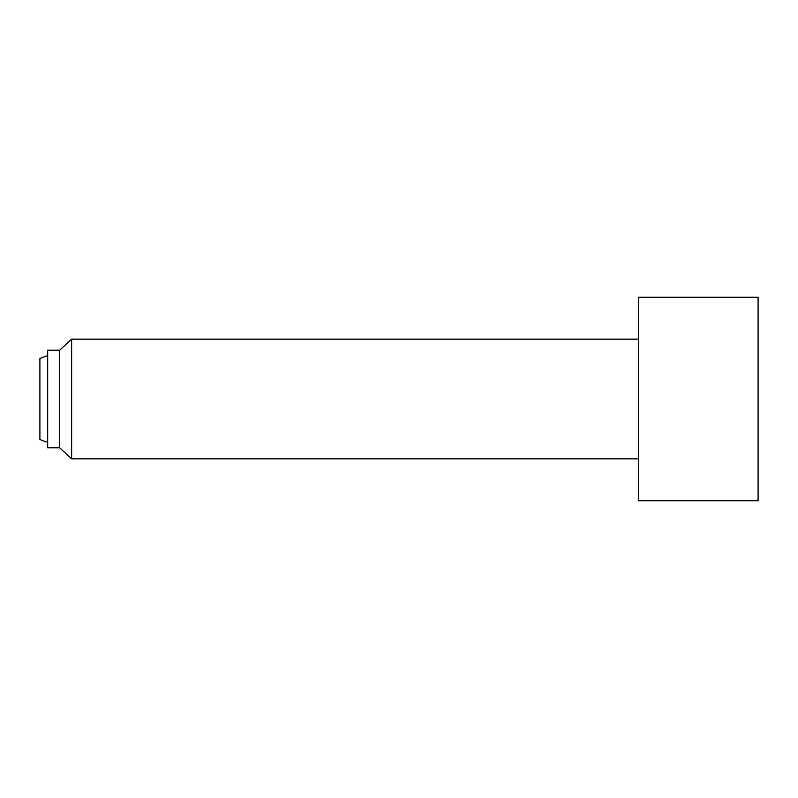 <?xml version="1.0" encoding="UTF-8"?>
<svg xmlns="http://www.w3.org/2000/svg" width="798" height="798" viewBox="0 0 798 798"><rect width="100%" height="100%" fill="white"/><g stroke="black" fill="none" stroke-linecap="round" stroke-linejoin="round"><path stroke-width="1.2" d="M47.681 442.311A44.888 44.888 0 0 1 39.9 439.399L39.9 358.601A44.888 44.888 0 0 1 47.681 355.689M638.4 339.15L71.621 339.15L71.621 458.85L59.651 447.778L47.681 447.778L47.681 350.222L59.651 350.222L59.651 447.778M758.1 297.255L758.1 500.745L638.4 500.745L638.4 297.255L758.1 297.255M59.651 350.222L71.621 339.15M638.4 458.85L71.621 458.85"/></g></svg>
